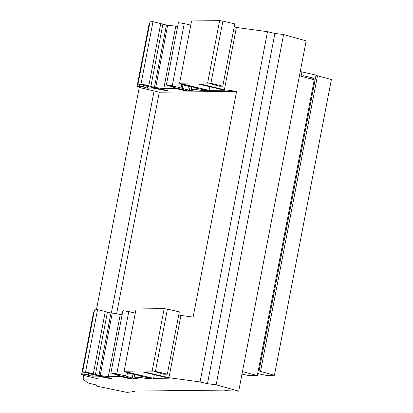 <?xml version="1.0" encoding="UTF-8"?>
<svg xmlns="http://www.w3.org/2000/svg" width="413" height="413" viewBox="0 0 413 413"><rect width="100%" height="100%" fill="white"/><g stroke="black" fill="none" stroke-linecap="round" stroke-linejoin="round"><path stroke-width="0.62" d="M152.18 370.915L124.106 371.22L127.953 373.047L141.38 375.887L139.207 375.913L151.912 378.396L145.995 378.458L141.375 377.647L135.671 377.709L137.436 378.551L133.879 378.587L125.588 375.954L116.791 373.858L110.911 372.934L114.881 374.266L118.753 374.932L116.404 374.958L131.768 378.613L129.259 378.638L120.606 376.579L108.289 376.713L98.975 375.319L85.553 371.922L82.559 372.123L86.42 372.562L92.388 373.977L90.457 374.002L94.355 374.927L112.052 378.432L109.682 378.458L97.437 376.083L92.032 376.14L88.325 375.257L87.768 374.813L83.88 374.204L81.619 374.354L83.989 375.479L98.645 378.969L83.09 379.134L87.871 382.97L95.661 384.823L96.75 385.339L96.497 386.088L126.76 392.35L134.292 391.705L131.953 391.101L224.187 390.109L226.794 390.708L238.704 391.147L216.149 384.802L207.46 383.713L200.062 381.953L168.943 377.704L144.679 371.932L155.427 371.819L163.651 374.209L167.332 374.168L179.325 311.898L167.425 309.069L155.438 371.339L152.18 370.915L164.167 308.645L167.425 309.069M167.332 374.168L155.438 371.339M164.167 308.645L136.099 308.95L124.106 371.22M139.207 375.913L139.31 375.396M145.995 378.458L146.248 377.146M141.375 377.647L141.628 376.336M135.671 377.709L136.238 374.767M133.879 378.587L134.638 374.637M132.258 377.818L132.95 374.235M126.77 376.511L127.478 372.825M125.588 375.954L126.301 372.263M116.791 373.858L128.779 311.588L135.288 313.137M110.911 372.934L122.904 310.664L128.779 311.588M116.404 374.958L116.512 374.4M129.259 378.638L129.377 378.045M120.606 376.579L120.72 375.985M108.289 376.713L120.281 314.443L122.181 314.422M100.271 375.303L112.264 313.039L120.281 314.443M98.975 375.319L110.963 313.049L112.264 313.039M95.424 374.477L107.416 312.207L110.963 313.049M93.317 373.77L105.31 311.5L107.416 312.207M85.553 371.922L97.545 309.652L105.31 311.5M82.559 372.123L94.551 309.853L97.545 309.652M90.457 374.002L90.545 373.538M109.682 378.458L109.791 377.895M97.437 376.083L97.545 375.52M92.032 376.14L92.357 374.452M88.325 375.257L88.738 373.109M87.768 374.813L88.124 372.965M83.88 374.204L84.206 372.511M81.619 374.354L93.612 312.083L94.128 312.047M168.943 377.704L180.93 315.434L193.114 317.096L236.587 91.371L224.398 89.709L236.391 27.439L234.202 26.917M200.062 381.953L267.516 31.687L236.391 27.439M178.741 314.912L180.93 315.434M153.621 378.375L169.051 378.21L142.753 371.953L127.318 372.118L153.621 378.375L154.328 374.71M238.704 391.147L306.157 40.877L283.597 34.537L274.908 33.448L267.516 31.687M149.589 24.052L149.072 24.088L137.08 86.358L139.341 86.203L139.666 84.515M153.001 21.652L150.012 21.853L138.019 84.123L141.014 83.922L153.001 21.652L166.424 25.054L177.636 26.422M184.239 23.593L178.364 22.669L166.372 84.933L172.247 85.863L184.239 23.593L190.749 25.141M219.628 20.65L191.56 20.949L179.567 83.219L207.636 82.92L219.628 20.65L222.886 21.073L234.78 23.902L222.793 86.172L219.112 86.209L210.888 83.818L200.14 83.937L224.398 89.709M222.793 86.172L210.893 83.338L222.886 21.073M207.636 82.92L210.893 83.338M172.247 85.863L181.049 87.954L189.34 90.592L192.897 90.555L191.131 89.714L196.831 89.652L201.451 90.462L207.372 90.395L194.668 87.912L196.836 87.892L183.413 85.052L179.567 83.219M194.668 87.912L194.766 87.401M201.451 90.462L201.704 89.146M196.831 89.652L197.084 88.341M191.131 89.714L191.694 86.771M189.34 90.592L190.099 86.642M187.719 89.822L188.411 86.24M182.226 88.516L182.938 84.825M181.049 87.954L181.761 84.267M141.014 83.922L154.436 87.324L163.749 88.712L176.062 88.583L184.719 90.643L187.228 90.612L171.865 86.957L174.214 86.936L170.342 86.271L166.372 84.933M171.865 86.957L171.973 86.4M184.719 90.643L184.833 90.044M176.062 88.583L176.181 87.984M163.749 88.712L175.742 26.442M155.732 87.308L167.719 25.038M154.436 87.324L166.424 25.054M150.884 86.477L162.872 24.207M148.778 85.77L160.765 23.5M139.341 86.203L143.228 86.818L147.487 88.145L152.898 88.083L165.143 90.457L167.508 90.432L149.816 86.931L145.918 86.002L147.849 85.981L141.881 84.562L138.019 84.123M145.918 86.002L146.006 85.543M165.143 90.457L165.252 89.895M152.898 88.083L153.006 87.52M147.487 88.145L147.813 86.456M143.786 87.262L144.199 85.114M143.228 86.818L143.585 84.97M111.34 313.044L154.106 90.968L139.449 87.484L137.08 86.358M83.09 379.134L83.808 375.396M96.456 309.724L139.269 87.396M96.497 386.088L96.647 385.293M134.292 391.705L134.416 391.075M216.149 384.802L283.597 34.537M207.46 383.713L274.908 33.448M209.081 90.38L182.778 84.123L198.209 83.958L224.512 90.215L209.081 90.38L209.789 86.709M116.611 313.797L159.284 92.202L236.587 91.371M154.106 90.968L159.284 92.202M258.239 370.724L274.423 375.303L266.256 375.391L257.697 373.548M274.423 375.303L331.381 79.523L317.468 75.822L316.012 75.135L300.256 71.521M260.51 371.602L317.468 75.822M259.054 370.915L316.012 75.135M313.395 79.539L313.663 78.16L302.961 75.61L302.75 76.704M301.072 76.26L301.929 71.785M241.987 374.101L249.142 375.639L257.309 375.551L314.267 79.771L299.425 75.822M257.309 375.551L242.467 371.602M308.418 78.217L313.663 78.16"/></g></svg>
